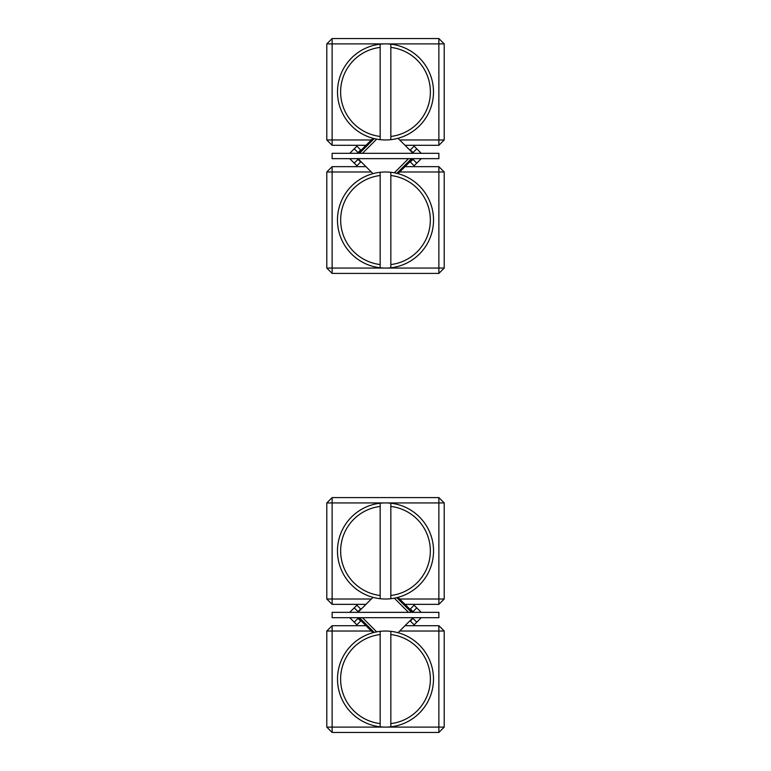 <?xml version="1.0" encoding="UTF-8"?>
<svg xmlns="http://www.w3.org/2000/svg" width="771" height="771" viewBox="0 0 771 771"><rect width="100%" height="100%" fill="white"/><g stroke="black" fill="none" stroke-linecap="round" stroke-linejoin="round"><path stroke-width="1.16" d="M326.788 268.067L326.788 171.991L332.128 171.991L332.128 268.067L438.872 268.067L438.872 171.991L399.677 171.991L405.016 166.652L438.872 166.652L438.872 171.991L444.212 171.991L444.212 268.067L438.872 268.067L438.872 273.406L332.128 273.406L332.128 268.067L326.788 268.067L332.128 273.406M371.323 171.991L332.128 171.991L332.128 166.652L365.984 166.652L372.981 173.648M398.019 173.648L399.677 171.991M438.872 166.652L444.212 171.991M444.212 268.067L438.872 273.406M326.788 171.991L332.128 166.652M444.212 43.889L444.212 139.965L438.872 139.965L438.872 43.889L332.128 43.889L332.128 139.965L371.323 139.965L365.984 145.305L332.128 145.305L332.128 139.965L326.788 139.965L326.788 43.889L332.128 43.889L332.128 38.55L438.872 38.55L438.872 43.889L444.212 43.889L438.872 38.55M399.677 139.965L438.872 139.965L438.872 145.305L405.016 145.305L398.019 138.308M372.981 138.308L371.323 139.965M332.128 145.305L326.788 139.965M326.788 43.889L332.128 38.55M444.212 139.965L438.872 145.305M399.677 599.009L438.872 599.009L438.872 502.933L332.128 502.933L332.128 599.009L326.788 599.009L326.788 502.933L332.128 497.594L438.872 497.594L444.212 502.933L444.212 599.009L438.872 604.348L405.016 604.348L398.019 597.352M332.128 604.348L332.128 599.009L371.323 599.009L365.984 604.348L332.128 604.348L326.788 599.009M372.981 597.352L371.323 599.009M444.212 599.009L438.872 599.009L438.872 604.348M438.872 497.594L438.872 502.933L444.212 502.933M326.788 502.933L332.128 502.933L332.128 497.594M371.323 631.035L332.128 631.035L332.128 727.111L438.872 727.111L438.872 631.035L444.212 631.035L444.212 727.111L438.872 732.45L332.128 732.45L326.788 727.111L326.788 631.035L332.128 625.695L365.984 625.695L372.981 632.692M438.872 625.695L438.872 631.035L399.677 631.035L405.016 625.695L438.872 625.695L444.212 631.035M398.019 632.692L399.677 631.035M326.788 631.035L332.128 631.035L332.128 625.695M332.128 732.45L332.128 727.111L326.788 727.111M444.212 727.111L438.872 727.111L438.872 732.45M438.872 153.313L332.128 153.313L332.128 158.653L438.872 158.653L438.872 153.313M349.735 153.313L356.886 146.162L360.655 149.94L358.014 152.581L354.236 148.813M357.281 153.313L358.014 152.581M421.265 158.653L414.114 165.794L410.345 162.016L412.986 159.375L416.764 163.153M413.719 158.653L412.986 159.375M356.886 165.794L354.236 163.153L358.014 159.375L360.655 162.016L356.886 165.794M349.735 158.653L354.236 163.153M357.281 158.653L358.014 159.375M414.114 146.162L416.764 148.813L412.986 152.581L410.345 149.94L414.114 146.162M421.265 153.313L416.764 148.813M413.719 153.313L412.986 152.581M411.512 158.653L396.814 173.34M359.488 153.313L374.186 138.616M405.016 145.305L413.025 153.313M394.338 172.81L408.495 158.653M376.662 139.146L362.505 153.313M365.984 145.305L357.975 153.313M438.872 612.347L332.128 612.347L332.128 617.687L438.872 617.687L438.872 612.347M414.114 605.206L416.764 607.847L412.986 611.625L410.345 608.984L414.114 605.206M421.265 612.347L416.764 607.847M413.719 612.347L412.986 611.625M356.886 624.838L354.236 622.187L358.014 618.419L360.655 621.06L356.886 624.838M349.735 617.687L354.236 622.187M357.281 617.687L358.014 618.419M413.719 617.687L412.986 618.419L416.764 622.187L414.114 624.838L410.345 621.06L412.986 618.419M421.265 617.687L416.764 622.187M357.281 612.347L358.014 611.625L354.236 607.847L356.886 605.206L360.655 608.984L358.014 611.625M349.735 612.347L354.236 607.847M405.016 604.348L413.025 612.347M374.186 632.384L359.488 617.687M396.814 597.66L411.512 612.347M408.495 612.347L394.338 598.19M365.984 604.348L357.975 612.347M362.505 617.687L376.662 631.854M390.839 634.552L390.839 631.333A48.043 48.043 0 0 0 380.161 631.333L380.161 726.812A48.043 48.043 0 0 0 390.839 726.812L390.839 723.593A44.834 44.834 0 0 0 390.839 634.552L390.839 723.593M380.161 634.552A44.834 44.834 0 0 0 380.161 723.593M390.839 631.333A48.043 48.043 0 0 1 390.839 726.812M380.161 726.812A48.043 48.043 0 0 1 380.161 631.333M380.161 264.549L380.161 267.778A48.043 48.043 0 0 0 390.839 267.778L390.839 172.29A48.043 48.043 0 0 0 380.161 172.29L380.161 175.518A44.834 44.834 0 0 0 380.161 264.549L380.161 175.518M390.839 264.549A44.834 44.834 0 0 0 390.839 175.518M380.161 267.778A48.043 48.043 0 0 1 380.161 172.29M390.839 172.29A48.043 48.043 0 0 1 390.839 267.778M390.839 47.407L390.839 44.188A48.043 48.043 0 0 0 380.161 44.188L380.161 139.667A48.043 48.043 0 0 0 390.839 139.667L390.839 136.448A44.834 44.834 0 0 0 390.839 47.407L390.839 136.448M380.161 47.407A44.834 44.834 0 0 0 380.161 136.448M390.839 44.188A48.043 48.043 0 0 1 390.839 139.667M380.161 139.667A48.043 48.043 0 0 1 380.161 44.188M380.161 595.482L380.161 598.71A48.043 48.043 0 0 0 390.839 598.71L390.839 503.222A48.043 48.043 0 0 0 380.161 503.222L380.161 506.451A44.834 44.834 0 0 0 380.161 595.482L380.161 506.451M390.839 595.482A44.834 44.834 0 0 0 390.839 506.451M380.161 598.71A48.043 48.043 0 0 1 380.161 503.222M390.839 503.222A48.043 48.043 0 0 1 390.839 598.71M357.975 158.653L365.984 166.652M413.025 158.653L405.016 166.652M357.975 617.687L365.984 625.695M413.025 617.687L405.016 625.695"/></g></svg>

